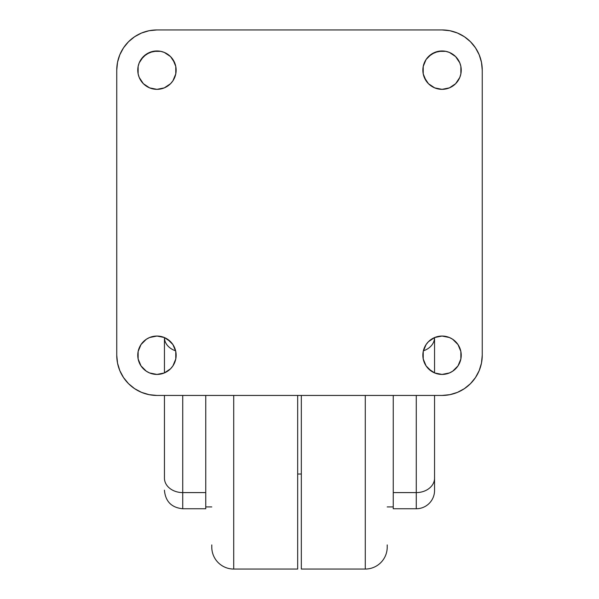 <?xml version="1.0" encoding="UTF-8"?>
<svg xmlns="http://www.w3.org/2000/svg" width="599" height="599" viewBox="0 0 599 599"><rect width="100%" height="100%" fill="white"/><g stroke="black" fill="none" stroke-linecap="round" stroke-linejoin="round"><path stroke-width="0.9" d="M434.552 490.469A18.277 18.277 0 0 1 416.275 508.746L393.251 508.746L393.251 395.445L393.251 508.746L416.275 508.746L416.275 492.595L393.251 492.595L416.275 492.595A18.277 14.428 0 0 0 434.552 478.167L434.552 395.445L434.552 478.167A18.277 14.428 180 0 1 416.275 492.595L416.275 508.746A18.277 18.277 0 0 0 434.552 490.469L434.552 478.167L434.552 490.469M387.216 506.919L393.251 506.919L387.216 506.919M387.216 547.119A21.931 21.931 0 0 1 365.285 569.05L301.327 569.05L301.327 395.445L301.327 569.05L365.285 569.05L365.285 395.445L365.285 569.05A21.931 21.931 0 0 0 387.216 547.119L387.216 544.91M297.673 474.019L301.327 474.019L297.673 474.019M297.673 569.05L297.673 395.445L297.673 569.05L233.715 569.05L297.673 569.05M233.715 395.445L233.715 569.05L233.715 395.445M211.784 544.91L211.784 547.119A21.931 21.931 0 0 0 233.715 569.05A21.931 21.931 0 0 1 211.784 547.119M205.749 506.919L211.784 506.919L205.749 506.919M153.217 374.061L156.96 374.427A19.19 19.19 0 0 1 137.77 355.237A19.19 19.19 0 0 1 156.96 336.046L149.615 337.507L146.298 339.281L141.005 344.575L138.137 351.493L138.137 358.981L141.005 365.899L146.298 371.193L149.615 372.967L156.96 374.427L164.298 372.967L170.528 368.804L172.916 365.899L175.777 358.981L175.777 351.493L172.916 344.575L170.528 341.67L164.298 337.507L156.96 336.046L149.615 337.507L146.298 339.281L141.005 344.575M438.296 374.061L442.04 374.427A19.19 19.19 0 0 1 422.857 355.237A19.19 19.19 0 0 1 442.04 336.046L434.702 337.507L428.472 341.67L426.084 344.575L423.223 351.493L423.223 358.981L426.084 365.899L428.472 368.804L434.702 372.967L442.04 374.427L449.385 372.967L452.702 371.193L457.995 365.899L460.863 358.981L460.863 351.493L457.995 344.575L452.702 339.281L449.385 337.507L442.04 336.046L434.702 337.507L428.472 341.67L426.084 344.575M438.296 88.974L442.04 89.341A19.19 19.19 0 0 1 422.857 70.15A19.19 19.19 0 0 1 442.04 50.967L434.702 52.427L428.472 56.583L426.084 59.496L423.223 66.414L423.223 73.894L426.084 80.813L428.472 83.725L434.702 87.881L442.04 89.341L449.385 87.881L455.607 83.725L459.77 77.496L460.863 73.894L460.863 66.414L459.77 62.813L455.607 56.583L449.385 52.427L445.783 51.334L438.296 51.334L431.385 54.202L426.084 59.496M153.217 88.974L156.96 89.341A19.19 19.19 0 0 1 137.77 70.15A19.19 19.19 0 0 1 156.96 50.967L149.615 52.427L143.393 56.583L139.23 62.813L138.137 66.414L138.137 73.894L139.23 77.496L143.393 83.725L149.615 87.881L156.96 89.341L164.298 87.881L170.528 83.725L172.916 80.813L175.777 73.894L175.777 66.414L172.916 59.496L170.528 56.583L164.298 52.427L160.704 51.334L153.217 51.334L146.298 54.202L141.005 59.496M442.04 29.95A40.2 40.2 0 0 1 482.247 70.15L482.247 355.237A40.2 40.2 0 0 1 442.04 395.445L156.96 395.445A40.2 40.2 0 0 1 116.753 355.237L116.753 70.15A40.2 40.2 0 0 1 156.96 29.95L442.04 29.95L449.886 30.721L457.426 33.012L464.375 36.726L470.47 41.728L475.471 47.815L479.185 54.771L481.476 62.311L482.247 70.15L482.247 355.237L481.476 363.084L479.185 370.624L475.471 377.572L470.47 383.667L464.375 388.669L457.426 392.382L449.886 394.666L442.04 395.445L156.96 395.445L149.114 394.666L141.574 392.382L134.625 388.669L128.53 383.667L123.529 377.572L119.815 370.624L117.524 363.084L116.753 355.237L116.753 70.15L117.524 62.311L119.815 54.771L123.529 47.815L128.53 41.728L134.625 36.726L141.574 33.012L149.114 30.721L156.96 29.95L442.04 29.95L449.886 30.721M482.247 355.237L481.476 363.084M479.185 370.624L475.471 377.572M156.96 395.445L149.114 394.666M141.574 392.382L134.625 388.669M116.753 70.15L117.524 62.311M119.815 54.771L123.529 47.815M457.426 33.012L464.375 36.726M138.137 351.493L138.137 358.981L139.23 362.582L141.005 365.899L146.298 371.193M160.704 336.421L156.96 336.046A19.19 19.19 0 0 1 176.143 355.237A19.19 19.19 0 0 1 156.96 374.427L164.298 372.967L170.528 368.804L172.916 365.899M175.777 358.981L175.777 351.493L174.683 347.892L172.916 344.575L167.615 339.281M423.223 351.493L423.223 358.981L424.317 362.582L426.084 365.899L431.385 371.193M445.783 336.421L442.04 336.046A19.19 19.19 0 0 1 461.23 355.237A19.19 19.19 0 0 1 442.04 374.427L449.385 372.967L452.702 371.193L457.995 365.899M460.863 358.981L460.863 351.493L459.77 347.892L457.995 344.575L452.702 339.281M423.223 66.414L423.223 73.894L424.317 77.496L428.472 83.725L431.385 86.106M445.783 51.334L442.04 50.967A19.19 19.19 0 0 1 461.23 70.15A19.19 19.19 0 0 1 442.04 89.341L449.385 87.881L455.607 83.725L457.995 80.813M460.863 73.894L460.863 66.414L459.77 62.813L455.607 56.583L452.702 54.202M138.137 66.414L138.137 73.894L139.23 77.496L143.393 83.725L146.298 86.106M160.704 51.334L156.96 50.967A19.19 19.19 0 0 1 176.143 70.15A19.19 19.19 0 0 1 156.96 89.341L164.298 87.881L170.528 83.725L172.916 80.813M175.777 73.894L175.777 66.414L174.683 62.813L170.528 56.583L167.615 54.202M164.448 490.162L164.448 490.469C165.534 501.565 171.628 507.66 182.725 508.746L182.725 492.595A18.277 14.428 180 0 1 164.448 478.167L164.448 395.445L164.448 478.167A18.277 14.428 0 0 0 182.725 492.595L182.725 395.445L182.725 492.595L205.749 492.595L182.725 492.595L182.725 508.746L205.749 508.746L205.749 395.445L205.749 508.341M164.448 337.574L164.448 372.9L164.448 337.574A18.277 14.428 0 0 0 175.634 350.827A18.277 14.428 180 0 1 164.448 337.574M416.275 395.445L416.275 492.595L416.275 395.445M434.552 337.574L434.552 372.9L434.552 337.574A18.277 14.428 180 0 1 423.366 350.827A18.277 14.428 0 0 0 434.537 338.008"/></g></svg>
